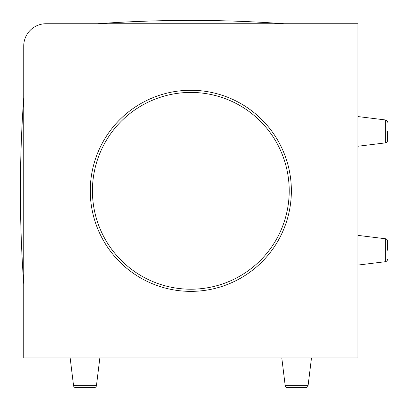 <?xml version="1.0" encoding="UTF-8"?>
<svg xmlns="http://www.w3.org/2000/svg" width="408" height="408" viewBox="0 0 408 408"><rect width="100%" height="100%" fill="white"/><g stroke="black" fill="none" stroke-linecap="round" stroke-linejoin="round"><path stroke-width="0.61" d="M190.822 90.27A100.552 100.552 0 0 1 291.368 190.822A100.552 100.552 0 0 1 190.822 291.368A100.552 100.552 0 0 1 90.27 190.822A100.552 100.552 0 0 1 190.822 90.27M387.6 250.226L387.6 240.99L387.6 250.226M387.6 131.412L387.6 140.648L387.6 131.412M285.192 385.642A2.229 2.229 0 0 0 287.4 387.6A2.229 2.229 0 0 1 285.192 385.642L281.785 357.898L285.192 385.642L308.081 385.642A2.229 2.229 0 0 1 305.867 387.6L287.4 387.6L305.867 387.6M94.238 387.6L75.771 387.6L94.238 387.6A2.229 2.229 0 0 0 96.446 385.642L73.557 385.642A2.229 2.229 0 0 0 75.771 387.6A2.229 2.229 0 0 1 73.557 385.642L70.151 357.898M308.081 385.642L311.488 357.898M96.446 385.642L99.853 357.898M46.017 23.74L46.017 357.898L23.74 357.898L23.74 46.017A22.277 22.277 0 0 1 46.017 23.74L357.898 23.74L357.898 46.017L23.74 46.017M46.017 357.898L357.898 357.898L357.898 46.017M190.822 289.211A98.389 98.389 0 0 1 92.427 190.822A98.389 98.389 0 0 1 190.822 92.427A98.389 98.389 0 0 1 289.211 190.822A98.389 98.389 0 0 1 190.822 289.211M357.898 265.078L385.642 261.671L385.642 238.782L387.029 239.501L387.6 240.99M357.898 146.263L385.642 142.856L385.642 119.967L387.029 120.692L387.6 122.181M385.642 238.782L357.898 235.375M385.642 119.967L357.898 116.561M385.642 142.856L387.029 142.137L387.6 140.648M385.642 261.671L387.029 260.947L387.6 259.457M284.167 23.74A1305.529 1305.529 0 0 0 97.471 23.74M23.74 97.471A1305.529 1305.529 0 0 0 23.74 284.167"/></g></svg>

